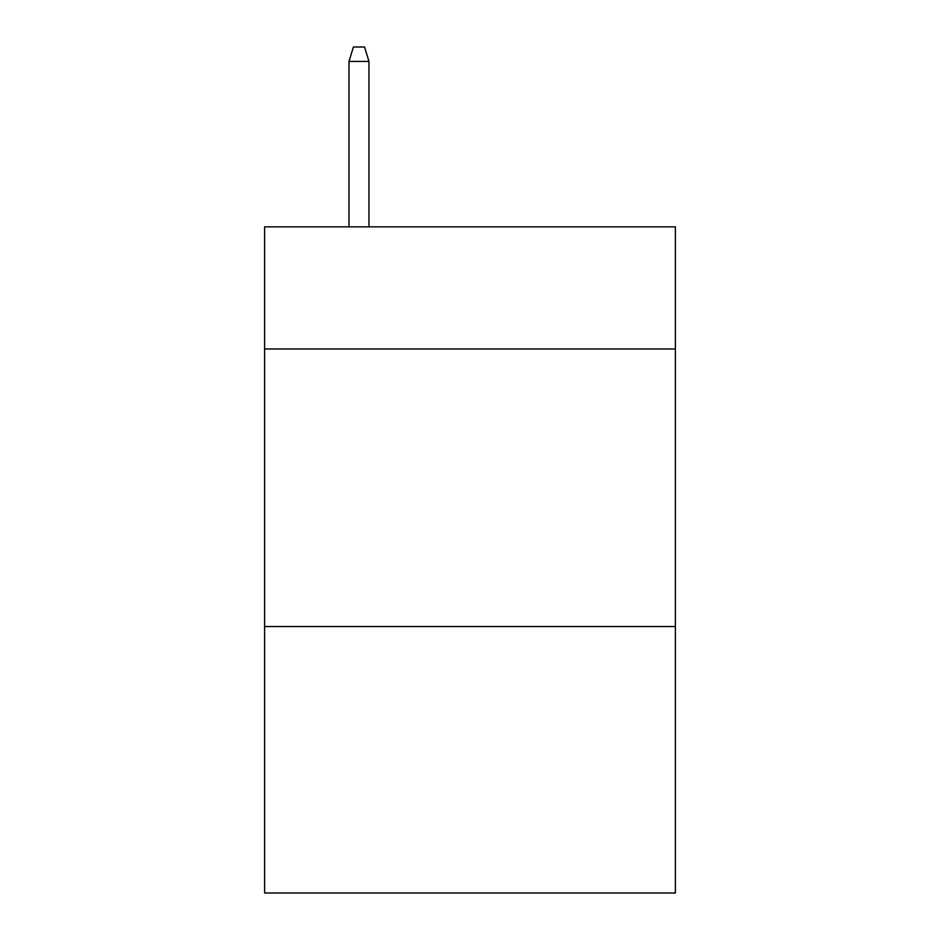 <?xml version="1.0" encoding="UTF-8"?>
<svg xmlns="http://www.w3.org/2000/svg" width="940" height="940" viewBox="0 0 940 940"><rect width="100%" height="100%" fill="white"/><g stroke="black" fill="none" stroke-linecap="round" stroke-linejoin="round"><path stroke-width="1.41" d="M675.39 348.987L675.39 226.857L264.61 226.857L264.61 348.987L675.39 348.987L675.39 893L264.61 893L264.61 348.987M675.39 626.545L264.61 626.545M368.974 226.857L368.974 61.429L348.987 61.429L348.987 226.857M348.987 61.429L353.428 47L364.532 47L368.974 61.429"/></g></svg>
